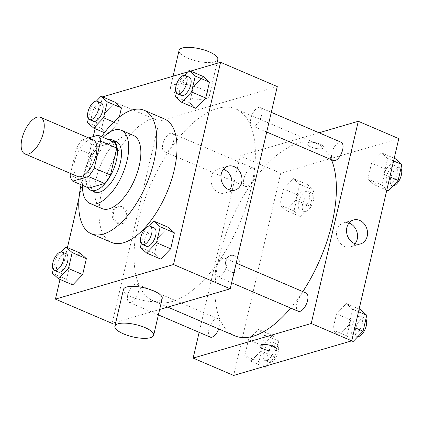 <?xml version="1.0" encoding="UTF-8"?>
<svg xmlns="http://www.w3.org/2000/svg" width="423" height="423" viewBox="0 0 423 423"><rect width="100%" height="100%" fill="white"/><g stroke="black" fill="none" stroke-linecap="round" stroke-linejoin="round"><path stroke-width="0.32" stroke-dasharray="2.12 1.59" d="M77.515 176.454A19.902 9.243 113.2 0 1 76.854 154.522A19.902 9.243 113.2 0 1 93.187 139.865M88.645 137.924L82.289 139.786A26.728 12.41 113.2 0 0 76.415 148.214L70.535 173.462M76.415 148.214L92.616 155.151L86.34 182.123L70.139 175.185M88.867 188.087A26.728 12.41 113.2 0 1 86.34 182.123M92.616 155.151A26.728 12.41 113.2 0 1 98.49 146.723L82.289 139.786M114.236 142.107L98.49 146.723M108.367 139.595A27.363 12.706 -66.8 0 0 86.794 169.422A27.363 12.706 -66.8 0 0 87.799 187.632M94.831 191.984A27.363 12.706 113.2 0 1 90.845 171.156A27.363 12.706 113.2 0 1 116.373 141.679M103.075 137.327A39.799 18.48 -66.8 0 0 84.135 173.123A39.799 18.48 -66.8 0 0 82.501 185.364M133.419 135.45A39.799 18.48 -66.8 0 0 96.285 178.326A39.799 18.48 -66.8 0 0 102.086 208.624M101.631 136.708A67.162 31.186 -66.8 0 0 81.528 182.651A67.162 31.186 -66.8 0 0 81.057 184.745M111.566 242.448A67.162 31.186 113.2 0 1 101.779 191.323A67.162 31.186 113.2 0 1 164.447 118.969M96.396 101.102L91.162 106.559L105.338 112.629L115.241 102.308L105.338 112.629L101.631 128.55L107.828 134.149L117.731 123.833L119.307 117.06L117.731 123.833L113.65 122.083M184.417 75.31L179.183 80.767L193.359 86.837L203.262 76.515L193.359 86.837L189.652 102.757L195.849 108.362L189.652 102.757L175.476 96.687M190.577 71.085L187.643 71.947M102.556 96.878L95.096 128.698M93.266 136.571L79.101 197.435M67.426 247.603L60.018 279.45M61.319 251.849L56.079 257.306L70.255 263.381L80.159 253.06L70.255 263.381L66.554 279.302L72.751 284.901L66.554 279.302L52.378 273.226M149.34 226.056L144.1 231.518L158.276 237.589L168.18 227.267L158.276 237.589L154.569 253.509L160.772 259.109L154.569 253.509L140.394 247.439M277.276 86.583L159.201 121.179L102.498 96.893M159.201 121.179L112.143 323.405M117.599 223.397A8.709 7.202 73.7 0 0 121.919 223.709A8.709 7.202 73.7 0 0 126.382 213.329A8.709 7.202 73.7 0 0 117.023 207A8.709 7.202 73.7 0 0 112.148 214.826A8.709 7.202 73.7 0 0 117.599 223.397M172.251 301.509A104.476 48.513 113.2 0 1 153.581 301.033A104.476 48.513 113.2 0 1 150.117 185.898A104.476 48.513 113.2 0 1 235.838 108.954A104.476 48.513 113.2 0 1 246.038 206.308A104.476 48.513 113.2 0 1 172.251 301.509M115.796 322.337L159.645 309.488M254.123 125.917A9.951 4.621 113.2 0 1 252.341 125.869A9.951 4.621 113.2 0 1 252.013 114.903A9.951 4.621 113.2 0 1 260.177 107.574A9.951 4.621 113.2 0 1 261.15 116.848A9.951 4.621 113.2 0 1 254.123 125.917M166.102 151.709A9.951 4.621 113.2 0 1 164.325 151.661A9.951 4.621 113.2 0 1 163.992 140.695A9.951 4.621 113.2 0 1 172.156 133.367A9.951 4.621 113.2 0 1 173.129 142.641A9.951 4.621 113.2 0 1 166.102 151.709M131.019 302.456A9.951 4.621 113.2 0 1 129.242 302.413A9.951 4.621 113.2 0 1 128.915 291.447A9.951 4.621 113.2 0 1 137.078 284.119A9.951 4.621 113.2 0 1 138.046 293.388A9.951 4.621 113.2 0 1 131.019 302.456M223.318 258.279A9.951 4.621 -66.8 0 0 216.29 267.347A9.951 4.621 -66.8 0 0 217.263 276.621A9.951 4.621 -66.8 0 0 225.427 269.292A9.951 4.621 -66.8 0 0 225.094 258.326A9.951 4.621 -66.8 0 0 223.318 258.279M173.684 84.801A19.902 6.303 -166.9 0 0 170.506 87.228A19.902 6.303 -166.9 0 0 188.457 97.877A19.902 6.303 -166.9 0 0 209.269 96.248A19.902 6.303 -166.9 0 0 196.172 86.942A19.902 6.303 -166.9 0 0 173.684 84.801M162.21 298.474A19.902 6.303 13.1 0 1 159.027 300.901A19.902 6.303 13.1 0 1 136.544 298.765A19.902 6.303 13.1 0 1 123.447 289.454M179.061 50.459A19.902 6.303 -166.9 0 0 197.012 61.108A19.902 6.303 -166.9 0 0 217.824 59.479M229.509 189.959A12.479 10.321 -106.3 0 1 224.999 193.052A12.479 10.321 -106.3 0 1 218.807 192.608A12.479 10.321 -106.3 0 1 210.992 180.32A12.479 10.321 -106.3 0 1 217.977 169.105A12.479 10.321 -106.3 0 1 223.45 169.274M118.953 223A8.709 7.202 73.7 0 0 123.273 223.312A8.709 7.202 73.7 0 0 127.735 212.933A8.709 7.202 73.7 0 0 118.377 206.604A8.709 7.202 73.7 0 0 113.496 214.429A8.709 7.202 73.7 0 0 118.953 223M234.585 335.725A104.476 48.513 113.2 0 1 231.122 220.589A104.476 48.513 113.2 0 1 316.848 143.646A104.476 48.513 113.2 0 1 331.442 159.741M302.82 291.611A104.476 48.513 113.2 0 1 290.675 308.06M306.104 293.017A9.951 4.621 -66.8 0 0 304.327 292.975A9.951 4.621 -66.8 0 0 297.3 302.038A9.951 4.621 -66.8 0 0 298.268 311.312M247.106 186.4A9.951 4.621 113.2 0 1 245.329 186.353A9.951 4.621 113.2 0 1 245.002 175.386A9.951 4.621 113.2 0 1 253.166 168.058A9.951 4.621 113.2 0 1 254.138 177.332A9.951 4.621 113.2 0 1 247.106 186.4M210.252 337.105A9.951 4.621 113.2 0 1 209.919 326.138A9.951 4.621 113.2 0 1 218.083 318.81A9.951 4.621 113.2 0 1 218.749 328.941M333.35 160.56A9.951 4.621 113.2 0 1 333.023 149.594A9.951 4.621 113.2 0 1 341.187 142.271M319.021 132.78L240.211 155.87L199.143 332.346M398.789 138.622L280.713 173.219L240.211 155.87M280.713 173.219L233.655 375.444M231.011 271.968A8.709 7.202 73.7 0 0 235.331 272.28A8.709 7.202 73.7 0 0 239.793 261.9A8.709 7.202 73.7 0 0 230.435 255.566A8.709 7.202 73.7 0 0 225.554 263.397A8.709 7.202 73.7 0 0 231.011 271.968A8.709 7.202 73.7 0 0 235.331 272.28A8.709 7.202 73.7 0 0 239.793 261.895A8.709 7.202 73.7 0 0 230.435 255.566A8.709 7.202 73.7 0 0 225.559 263.392A8.709 7.202 73.7 0 0 231.011 271.968M387.674 158.44L381.477 152.84L371.574 163.162L367.867 179.082L374.064 184.682L383.968 174.361L387.674 158.44L381.477 152.84L371.574 163.162L367.867 179.082L374.064 184.682L383.968 174.361L387.674 158.44L393.586 160.973M264.576 334.984L258.374 329.38L248.47 339.701L244.769 355.621L250.966 361.221L260.869 350.905L264.576 334.984L258.374 329.38L248.47 339.701L244.769 355.621L250.966 361.221L260.869 350.905L264.576 334.984L278.752 341.054L272.549 335.45L262.646 345.771L258.945 361.691L265.142 367.296M299.653 184.232L293.456 178.633L283.553 188.949L279.846 204.869L286.048 210.474L295.947 200.153L299.653 184.232L293.456 178.633L283.553 188.949L279.846 204.869L286.048 210.474L295.947 200.153L299.653 184.232L313.829 190.302L307.632 184.703L297.729 195.024L294.022 210.945L300.224 216.544L310.128 206.223L313.829 190.302M352.592 309.192L346.395 303.587L336.491 313.908L332.785 329.829L338.987 335.434L348.89 325.113L352.592 309.192L346.395 303.587L336.491 313.908L332.785 329.829L338.987 335.434L348.89 325.113L352.592 309.192L358.503 311.725M308.362 142.477A8.709 2.76 -166.9 0 0 306.966 143.54A8.709 2.76 -166.9 0 0 314.823 148.198A8.709 2.76 -166.9 0 0 323.928 147.484A8.709 2.76 -166.9 0 0 318.196 143.413A8.709 2.76 -166.9 0 0 308.362 142.477A8.709 2.76 -166.9 0 0 306.966 143.54A8.709 2.76 -166.9 0 0 314.823 148.203A8.709 2.76 -166.9 0 0 323.928 147.49A8.709 2.76 -166.9 0 0 318.196 143.418A8.709 2.76 -166.9 0 0 308.356 142.477M259.907 345.765L259.912 345.76A8.709 2.76 13.1 0 1 259.912 345.76A8.709 2.76 13.1 0 1 269.012 345.046A8.709 2.76 13.1 0 1 276.869 349.705A8.709 2.76 13.1 0 1 276.869 349.71L276.869 349.71M355.071 243.733A12.479 10.321 -106.3 0 1 350.556 246.826A12.479 10.321 -106.3 0 1 344.364 246.376A12.479 10.321 -106.3 0 1 336.549 234.093A12.479 10.321 -106.3 0 1 343.539 222.879A12.479 10.321 -106.3 0 1 349.012 223.048M360.57 309.662L350.667 319.978L346.966 335.899L353.163 341.504M354.728 334.773A9.951 4.621 113.2 0 1 352.951 334.73A9.951 4.621 113.2 0 1 352.618 323.764A9.951 4.621 113.2 0 1 360.782 316.436A9.951 4.621 113.2 0 1 361.755 325.705A9.951 4.621 113.2 0 1 354.728 334.773M359.127 309.044L346.395 303.587M350.667 319.978L336.491 313.908M346.966 335.899L332.785 329.829M351.666 340.864L338.987 335.434M354.802 327.645L348.89 325.113M357.826 336.639A9.951 4.621 113.2 0 1 357.001 336.465A9.951 4.621 113.2 0 1 356.668 325.499A9.951 4.621 113.2 0 1 364.832 318.17A9.951 4.621 113.2 0 1 365.884 319.069M395.653 158.911L385.75 169.232L382.043 185.152L388.24 190.752M389.81 184.026A9.951 4.621 113.2 0 1 388.028 183.979A9.951 4.621 113.2 0 1 387.701 173.012A9.951 4.621 113.2 0 1 395.865 165.684A9.951 4.621 113.2 0 1 396.837 174.958A9.951 4.621 113.2 0 1 389.81 184.026M394.21 158.292L381.477 152.84M385.75 169.232L371.574 163.162M382.043 185.152L367.867 179.082M386.802 190.133L374.064 184.682M389.879 176.893L383.968 174.361M392.909 185.893A9.951 4.621 113.2 0 1 392.079 185.713A9.951 4.621 113.2 0 1 391.751 174.747A9.951 4.621 113.2 0 1 399.915 167.418A9.951 4.621 113.2 0 1 400.962 168.322M266.58 365.795L275.045 356.975L278.752 341.054M266.707 360.565A9.951 4.621 113.2 0 1 264.93 360.518A9.951 4.621 113.2 0 1 264.597 349.557A9.951 4.621 113.2 0 1 272.761 342.228A9.951 4.621 113.2 0 1 273.734 351.497A9.951 4.621 113.2 0 1 266.707 360.565M272.549 335.45L258.374 329.38M262.646 345.771L248.47 339.701M258.945 361.691L244.769 355.621M263.645 366.656L250.966 361.221M275.045 356.975L260.869 350.905M270.757 362.3A9.951 4.621 113.2 0 1 268.98 362.252A9.951 4.621 113.2 0 1 268.647 351.291A9.951 4.621 113.2 0 1 276.816 343.962A9.951 4.621 113.2 0 1 277.784 353.231A9.951 4.621 113.2 0 1 270.757 362.3M301.789 209.813A9.951 4.621 113.2 0 1 300.007 209.771A9.951 4.621 113.2 0 1 299.68 198.805A9.951 4.621 113.2 0 1 307.844 191.476A9.951 4.621 113.2 0 1 308.816 200.751A9.951 4.621 113.2 0 1 301.789 209.813M307.632 184.703L293.456 178.633M297.729 195.024L283.553 188.949M294.022 210.945L279.846 204.869M300.224 216.544L286.048 210.474M310.128 206.223L295.947 200.153M305.84 211.548A9.951 4.621 113.2 0 1 304.063 211.505A9.951 4.621 113.2 0 1 303.73 200.539A9.951 4.621 113.2 0 1 311.894 193.211A9.951 4.621 113.2 0 1 312.867 202.485A9.951 4.621 113.2 0 1 305.84 211.548M144.1 231.518L141.282 243.627M146.379 246.265A9.951 4.621 113.2 0 1 146.051 235.299A9.951 4.621 113.2 0 1 154.215 227.971M158.276 237.589L154.569 253.509M179.183 80.767L176.365 92.88M181.462 95.513A9.951 4.621 113.2 0 1 181.134 84.547A9.951 4.621 113.2 0 1 189.298 77.224M193.359 86.837L189.652 102.757M56.079 257.306L53.261 269.419M58.363 272.058A9.951 4.621 113.2 0 1 58.03 261.091A9.951 4.621 113.2 0 1 66.194 253.763M70.255 263.381L66.554 279.302M91.162 106.559L88.344 118.673M93.441 121.306A9.951 4.621 113.2 0 1 93.113 110.34A9.951 4.621 113.2 0 1 101.277 103.011M105.338 112.629L101.631 128.55L87.455 122.48M101.631 128.55L107.828 134.149L104.476 132.716M107.828 134.149L117.731 123.833M209.269 96.248L216.92 63.365M170.506 87.228L173.065 76.219M224.999 193.052L234.982 190.128M217.977 169.105L227.96 166.181M118.377 206.604L117.023 207M123.273 223.312L121.919 223.709M316.848 143.646L235.838 108.954M167.767 307.109L153.581 301.033M217.263 276.621L231.624 282.77M225.094 258.326L236.203 263.085M253.166 168.058L172.156 133.367M245.329 186.353L164.325 151.661M218.083 318.81L137.078 284.119M158.387 314.892L129.242 302.413M271.286 112.333L260.177 107.574M266.702 132.018L252.341 125.869M350.556 246.826L360.539 243.902M343.539 222.879L353.522 219.955M364.832 318.17L360.782 316.436M357.001 336.465L352.951 334.73M399.915 167.418L395.865 165.684M392.079 185.713L388.028 183.979M276.816 343.962L272.761 342.228M268.98 362.252L264.93 360.518M311.894 193.211L307.844 191.476M304.063 211.505L300.007 209.771"/><path stroke-width="0.63" d="M28.42 153.993A19.902 9.243 113.2 0 1 24.862 153.903A19.902 9.243 113.2 0 1 24.201 131.971A19.902 9.243 113.2 0 1 40.529 117.319A19.902 9.243 113.2 0 1 42.474 135.862A19.902 9.243 113.2 0 1 28.42 153.993M40.529 117.319L93.187 139.865A19.902 9.243 113.2 0 1 95.127 158.408A19.902 9.243 113.2 0 1 81.073 176.544A19.902 9.243 113.2 0 1 77.515 176.454L24.862 153.903M98.036 135.17L114.236 142.107A26.728 12.41 113.2 0 1 116.764 148.076L110.488 175.043L94.287 168.105L100.563 141.139A26.728 12.41 113.2 0 0 98.036 135.17L88.645 137.924M70.535 173.462L70.139 175.185A26.728 12.41 113.2 0 0 72.666 181.15L88.412 176.534A26.728 12.41 113.2 0 0 94.287 168.105M72.666 181.15L88.867 188.087L104.613 183.471L88.412 176.534M110.488 175.043A26.728 12.41 113.2 0 1 104.613 183.471M87.799 187.632A27.363 12.706 -66.8 0 0 90.781 190.25A27.363 12.706 -66.8 0 0 113.232 170.099A27.363 12.706 -66.8 0 0 112.322 139.944A27.363 12.706 -66.8 0 0 108.367 139.595M112.322 139.944L116.373 141.679A27.363 12.706 113.2 0 1 119.048 167.175A27.363 12.706 113.2 0 1 99.722 192.111A27.363 12.706 113.2 0 1 94.831 191.984L90.781 190.25M116.764 148.076L100.563 141.139M82.501 185.364A39.799 18.48 -66.8 0 0 89.935 203.421A39.799 18.48 -66.8 0 0 122.591 174.107A39.799 18.48 -66.8 0 0 121.269 130.247A39.799 18.48 -66.8 0 0 103.075 137.327M89.935 203.421L102.086 208.624A39.799 18.48 -66.8 0 0 134.741 179.31A39.799 18.48 -66.8 0 0 133.419 135.45L121.269 130.247M81.057 184.745A67.162 31.186 -66.8 0 0 91.315 233.776A67.162 31.186 -66.8 0 0 146.421 184.312A67.162 31.186 -66.8 0 0 144.195 110.297A67.162 31.186 -66.8 0 0 101.631 136.708M144.195 110.297L164.447 118.969A67.162 31.186 113.2 0 1 171.003 181.557A67.162 31.186 113.2 0 1 123.569 242.754A67.162 31.186 113.2 0 1 111.566 242.448L91.315 233.776M88.344 118.673L87.455 122.48L93.652 128.079L103.556 117.763L107.262 101.837L121.438 107.913L119.307 117.06L121.438 107.913L115.241 102.308L101.065 96.238L96.396 101.102M176.365 92.88L175.476 96.687L181.673 102.287L195.849 108.362L205.752 98.041L209.459 82.12L203.262 76.515L189.086 70.445L184.417 75.31M60.018 279.45L55.439 299.119L173.515 264.523L220.573 62.297L190.577 71.085M187.643 71.947L102.556 96.878M95.096 128.698L93.266 136.571M79.101 197.435L67.426 247.603M53.261 269.419L52.378 273.226L58.575 278.831L72.751 284.901L82.654 274.58L86.355 258.659L80.159 253.06L65.983 246.99L61.319 251.849M141.282 243.627L140.394 247.439L146.596 253.039L160.772 259.109L170.675 248.793L174.376 232.867L168.18 227.267L154.004 221.197L149.34 226.056M115.796 322.337L112.143 323.405L55.439 299.119M159.645 309.488L230.218 288.809L277.276 86.583L220.573 62.297M230.218 288.809L173.515 264.523M228.79 189.684A12.479 10.321 -106.3 0 1 220.975 177.396A12.479 10.321 -106.3 0 1 227.96 166.181A12.479 10.321 -106.3 0 1 241.374 175.254A12.479 10.321 -106.3 0 1 234.982 190.128A12.479 10.321 -106.3 0 1 228.79 189.684M114.892 326.223L123.447 289.454A19.902 6.303 13.1 0 1 144.259 287.825A19.902 6.303 13.1 0 1 162.21 298.474L153.655 335.243A19.902 6.303 13.1 0 1 150.472 337.67A19.902 6.303 13.1 0 1 127.984 335.529A19.902 6.303 13.1 0 1 114.892 326.223A19.902 6.303 13.1 0 1 135.698 324.594A19.902 6.303 13.1 0 1 153.655 335.243M216.92 63.365L217.824 59.479A19.902 6.303 -166.9 0 0 204.727 50.173A19.902 6.303 -166.9 0 0 182.244 48.032A19.902 6.303 -166.9 0 0 179.061 50.459L173.065 76.219M223.45 169.274A12.479 10.321 -106.3 0 1 229.509 189.959M290.675 308.06A104.476 48.513 113.2 0 1 253.255 336.2A104.476 48.513 113.2 0 1 234.585 335.725L167.767 307.109M331.442 159.741A104.476 48.513 113.2 0 1 302.82 291.611M231.624 282.77L298.268 311.312A9.951 4.621 -66.8 0 0 306.432 303.984A9.951 4.621 -66.8 0 0 306.104 293.017L236.203 263.085M218.749 328.941A9.951 4.621 113.2 0 1 212.029 337.147A9.951 4.621 113.2 0 1 210.252 337.105L158.387 314.892M271.286 112.333L341.187 142.271A9.951 4.621 113.2 0 1 342.154 151.54A9.951 4.621 113.2 0 1 335.127 160.608A9.951 4.621 113.2 0 1 333.35 160.56L266.702 132.018M199.143 332.346L193.147 358.096L311.228 323.5L358.286 121.274L319.021 132.78M358.286 121.274L398.789 138.622L351.73 340.843L233.655 375.444L193.147 358.096M351.73 340.843L311.228 323.5M354.347 243.452A12.479 10.321 -106.3 0 1 346.532 231.17A12.479 10.321 -106.3 0 1 353.522 219.955A12.479 10.321 -106.3 0 1 366.937 229.023A12.479 10.321 -106.3 0 1 360.539 243.902A12.479 10.321 -106.3 0 1 354.347 243.452M276.869 349.71A8.709 2.76 13.1 0 1 275.479 350.767A8.709 2.76 13.1 0 1 265.639 349.837A8.709 2.76 13.1 0 1 259.907 345.765A8.709 2.76 13.1 0 1 269.012 345.052A8.709 2.76 13.1 0 1 276.869 349.71A8.709 2.76 13.1 0 1 275.479 350.773A8.709 2.76 13.1 0 1 265.644 349.832A8.709 2.76 13.1 0 1 259.907 345.76M349.012 223.048A12.479 10.321 -106.3 0 1 355.071 243.733M351.666 340.864L353.163 341.504L363.066 331.183L366.767 315.262L360.57 309.662L359.127 309.044M363.066 331.183L354.802 327.645M366.767 315.262L358.503 311.725M365.884 319.069A9.951 4.621 113.2 0 1 365.308 328.787A9.951 4.621 113.2 0 1 358.778 336.507A9.951 4.621 113.2 0 1 357.826 336.639M386.802 190.133L388.24 190.752L398.143 180.436L401.85 164.51L395.653 158.911L394.21 158.292M398.143 180.436L389.879 176.893M401.85 164.51L393.586 160.973M400.962 168.322A9.951 4.621 113.2 0 1 400.391 178.035A9.951 4.621 113.2 0 1 393.861 185.76A9.951 4.621 113.2 0 1 392.909 185.893M263.645 366.656L265.142 367.296L266.58 365.795M146.596 253.039L156.494 242.717L160.201 226.797L154.004 221.197M150.165 226.236L154.215 227.971A9.951 4.621 113.2 0 1 155.188 237.245A9.951 4.621 113.2 0 1 148.161 246.308A9.951 4.621 113.2 0 1 146.379 246.265L142.329 244.531A9.951 4.621 113.2 0 1 142.001 233.565A9.951 4.621 113.2 0 1 150.165 226.236A9.951 4.621 113.2 0 1 151.138 235.511A9.951 4.621 113.2 0 1 144.111 244.573A9.951 4.621 113.2 0 1 142.329 244.531M160.772 259.109L170.675 248.793L156.494 242.717M170.675 248.793L174.376 232.867L160.201 226.797M174.376 232.867L168.18 227.267M181.673 102.287L191.577 91.971L195.283 76.05L189.086 70.445M185.248 75.484L189.298 77.224A9.951 4.621 113.2 0 1 190.265 86.493A9.951 4.621 113.2 0 1 183.238 95.561A9.951 4.621 113.2 0 1 181.462 95.513L177.411 93.779A9.951 4.621 113.2 0 1 177.084 82.813A9.951 4.621 113.2 0 1 185.248 75.484A9.951 4.621 113.2 0 1 186.215 84.759A9.951 4.621 113.2 0 1 179.188 93.827A9.951 4.621 113.2 0 1 177.411 93.779M195.849 108.362L205.752 98.041L191.577 91.971M205.752 98.041L209.459 82.12L195.283 76.05M209.459 82.12L203.262 76.515M58.575 278.831L68.478 268.51L72.18 252.589L65.983 246.99M62.144 252.029L66.194 253.763A9.951 4.621 113.2 0 1 67.167 263.032A9.951 4.621 113.2 0 1 60.14 272.1A9.951 4.621 113.2 0 1 58.363 272.058L54.313 270.323A9.951 4.621 113.2 0 1 53.98 259.357A9.951 4.621 113.2 0 1 62.144 252.029A9.951 4.621 113.2 0 1 63.117 261.298A9.951 4.621 113.2 0 1 56.09 270.366A9.951 4.621 113.2 0 1 54.313 270.323M72.751 284.901L82.654 274.58L68.478 268.51M82.654 274.58L86.355 258.659L72.18 252.589M86.355 258.659L80.159 253.06M107.262 101.837L101.065 96.238M97.227 101.277L101.277 103.011A9.951 4.621 113.2 0 1 102.25 112.285A9.951 4.621 113.2 0 1 95.223 121.353A9.951 4.621 113.2 0 1 93.441 121.306L89.39 119.572A9.951 4.621 113.2 0 1 89.063 108.605A9.951 4.621 113.2 0 1 97.227 101.277A9.951 4.621 113.2 0 1 98.199 110.551A9.951 4.621 113.2 0 1 91.167 119.619A9.951 4.621 113.2 0 1 89.39 119.572M104.476 132.716L93.652 128.079M113.65 122.083L103.556 117.763M121.438 107.913L115.241 102.308"/></g></svg>
